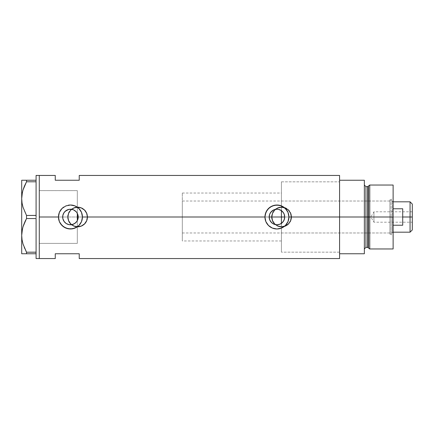 <?xml version="1.0" encoding="UTF-8"?>
<svg xmlns="http://www.w3.org/2000/svg" width="434" height="434" viewBox="0 0 434 434"><rect width="100%" height="100%" fill="white"/><g stroke="black" fill="none" stroke-linecap="round" stroke-linejoin="round"><path stroke-width="0.33" stroke-dasharray="2.17 1.63" d="M269.156 217.027L78.218 217L77.317 220.635L77.317 240.973L77.317 217L281.406 217L281.406 252.159L281.406 217L339.583 217L284.709 217L283.831 220.586L281.406 223.358L281.406 252.159L281.406 181.841L281.406 210.642L283.831 213.414L284.709 217L339.583 217L339.583 252.159L339.583 217L291.556 217A9.987 9.987 0 0 1 281.568 226.987A9.987 9.987 0 0 1 271.581 217L272.346 220.841L274.51 224.069L277.738 226.228L281.568 226.987L285.404 226.222L288.632 224.058L290.791 220.83L291.556 217L290.791 213.17L288.632 209.937L285.393 207.772L281.563 207.013L277.738 207.778L274.505 209.937L272.346 213.165L271.581 217L87.625 217A9.987 9.987 0 0 1 77.637 226.987A9.987 9.987 0 0 1 67.65 217L68.415 220.841L70.579 224.069L73.807 226.228L77.643 226.987L81.473 226.222L83.979 224.72L85.937 222.555L87.435 218.953L87.429 215.042L85.937 211.445L83.192 208.7L79.596 207.202L75.684 207.202L72.082 208.7L70.574 209.937L68.415 213.165L67.65 217L39.282 217L77.317 217L77.317 243.371L77.317 220.635L76.623 221.72M269.802 220.103L269.232 218.063M270.903 221.904L270.295 221.047M275.335 224.611L272.438 223.342M276.393 224.758L275.33 224.606M280.5 223.906L279.539 224.324M68.046 217A9.591 9.591 0 0 1 77.637 207.409A9.591 9.591 0 0 1 87.229 217A9.591 9.591 0 0 0 77.637 207.409A9.591 9.591 0 0 0 68.046 217L68.778 220.667L70.856 223.781L73.97 225.859L77.637 226.591L81.304 225.859L84.418 223.781L86.496 220.667L87.229 217L86.496 213.333L84.418 210.219L81.304 208.141L77.637 207.409L73.97 208.141L70.856 210.219L68.778 213.333L68.046 217A9.591 9.591 0 0 0 77.637 226.591A9.591 9.591 0 0 0 87.229 217A9.591 9.591 0 0 1 77.637 226.591A9.591 9.591 0 0 1 68.046 217L68.778 213.333L70.856 210.219L73.97 208.141L77.637 207.409L81.304 208.141L84.418 210.219L86.496 213.333L87.229 217L86.496 220.667L84.418 223.781L81.304 225.859L77.637 226.591L73.97 225.859L70.856 223.781L68.778 220.667L68.046 217M271.977 217A9.591 9.591 0 0 1 281.568 207.409A9.591 9.591 0 0 1 291.154 217A9.591 9.591 0 0 0 281.568 207.409A9.591 9.591 0 0 0 271.977 217L272.709 220.667L274.787 223.781L277.896 225.859L281.568 226.591L285.236 225.859L288.35 223.781L290.427 220.667L291.154 217L290.427 213.333L288.35 210.219L285.236 208.141L281.568 207.409L277.896 208.141L274.787 210.219L272.709 213.333L271.977 217A9.591 9.591 0 0 0 281.568 226.591A9.591 9.591 0 0 0 291.154 217A9.591 9.591 0 0 1 281.568 226.591A9.591 9.591 0 0 1 271.977 217L272.709 213.333L274.787 210.219L277.896 208.141L281.568 207.409L285.236 208.141L288.35 210.219L290.427 213.333L291.154 217L290.427 220.667L288.35 223.781L285.236 225.859L281.568 226.591L277.896 225.859L274.787 223.781L272.709 220.667L271.977 217M67.351 224.134L68.567 224.546M64.33 221.801L64.747 222.289M62.67 217L39.282 217L39.282 243.371L39.282 175.444L39.282 217L67.65 217L67.84 218.958L69.337 222.561L72.087 225.306L75.69 226.798L79.596 226.792L83.192 225.3L85.937 222.555L86.865 220.83L87.625 217L271.581 217L272.346 220.841L274.51 224.069L277.738 226.228L281.568 226.987L285.404 226.222L288.632 224.058L290.791 220.83L291.556 217L339.583 217L339.583 258.555L339.583 181.841L339.583 217L281.406 217L281.406 252.159L281.406 181.841L281.406 217L39.282 217L39.282 258.555L39.282 190.629L39.282 243.371L39.282 217L62.67 217M62.892 218.834L62.8 218.421M64.324 221.796L63.098 219.544M65.057 222.609L64.699 222.241M67.769 224.302L67.411 224.161M69.847 224.752L71.133 224.747M69.277 224.687L68.767 224.59M72.418 224.519L71.143 224.741M73.52 224.145L73.086 224.313M76.194 222.235L75.863 222.577M367.663 186.636L367.663 247.364L367.663 217L368.433 217L368.433 247.955L368.433 217L369.746 217L369.746 248.964L369.746 217L393.123 217L393.123 185.036L393.123 217L391.045 217L391.045 234.181L391.045 217L393.123 217L393.123 236.259L393.123 217L369.746 217L369.746 185.036L369.746 217L365.954 217L365.954 247.364L365.954 217L364.354 217L364.354 253.76L339.583 253.76L339.583 180.24L364.354 180.24L364.354 253.76L339.583 253.76L339.583 217L284.709 217L339.583 217L339.583 175.444L339.583 217L339.583 181.841L339.583 217L281.406 217L281.406 232.982L281.406 217L389.927 217L281.406 217L281.406 181.841L281.406 210.642L279.534 209.671M55.264 175.444L55.264 180.24L79.238 180.24L79.238 175.444L79.238 180.24L55.264 180.24L55.264 175.444M55.264 253.76L55.264 258.555L55.264 253.76L79.238 253.76L55.264 253.76M79.238 258.555L79.238 253.76L79.238 258.555M76.623 212.28L77.317 213.365L77.317 190.629L77.317 243.36L77.317 193.027L77.317 213.365L78.218 217L269.156 216.967M75.863 211.423L76.194 211.765M73.08 209.687L73.52 209.861M73.634 209.91L69.847 209.248M68.767 209.41L69.277 209.313M67.411 209.839L67.775 209.698M64.699 211.759L65.057 211.396M63.619 213.278L64.324 212.204M62.8 215.584L62.892 215.161M39.282 217L39.282 190.629L39.282 217L39.282 190.64L77.317 190.629L77.317 243.371L39.282 243.371L39.282 175.444L39.282 217M288.209 221.063L288.919 216.908M288.876 215.964L288.008 212.41L286.901 210.338L283.592 207.034L281.514 205.922M280.847 205.673L276.718 205.016M276.93 205.016L274.592 205.244L270.274 207.034L266.964 210.338L265.847 212.443M265.858 212.41L264.946 217.114M264.99 218.036L265.858 221.59L266.964 223.662L270.274 226.966L272.346 228.072M272.948 228.306L277.044 228.984M276.93 228.984L280.874 228.322M281.52 228.072L285.409 225.474L288.008 221.579M74.36 205.673L70.444 205.016A11.984 11.984 0 0 0 70.449 205.016L70.232 205.016M70.444 205.016L68.105 205.244A11.984 11.984 0 0 0 63.776 207.04M81.728 221.047L82.433 216.902M82.384 215.964L81.521 212.41L80.409 210.338L77.106 207.034L75.033 205.928M68.105 205.244L63.787 207.034L61.97 208.526L59.355 212.448M59.371 212.41L58.46 217.108M58.503 218.036L59.371 221.59L60.478 223.662L63.787 226.966L65.859 228.078M66.473 228.311L70.552 228.984M70.444 228.984L74.393 228.317M75.033 228.072L78.923 225.474L81.521 221.584M269.802 213.897L269.232 215.937M270.903 212.096L270.295 212.953L270.903 212.096M275.324 209.394L273.333 210.105M271.581 217A9.987 9.987 0 0 1 281.568 207.013A9.987 9.987 0 0 1 291.556 217L290.791 213.17L288.632 209.937L285.393 207.772L281.563 207.013L277.738 207.778L274.505 209.937L272.346 213.165L271.581 217L272.34 213.175L274.505 209.937L276.019 208.694L279.621 207.202L283.516 207.202L285.388 207.772L288.632 209.937L290.796 213.175L291.366 215.052L291.366 218.948L290.796 220.825L288.632 224.063L287.118 225.306L283.516 226.798L279.621 226.798L277.744 226.228L274.505 224.063L273.263 222.55L271.771 218.948L271.581 217M67.65 217A9.987 9.987 0 0 1 77.637 207.013A9.987 9.987 0 0 1 87.625 217L86.865 213.17L84.701 209.937L81.467 207.772L77.632 207.013L73.807 207.778L70.574 209.937L68.415 213.165L67.65 217L68.409 213.175L70.574 209.937L72.087 208.694L75.69 207.202L79.585 207.202L81.462 207.772L84.701 209.937L85.943 211.45L87.435 215.052L87.435 218.948L86.865 220.825L84.701 224.063L81.462 226.228L79.585 226.798L75.69 226.798L73.813 226.228L70.574 224.063L69.331 222.55L67.84 218.948L67.65 217M281.406 223.358L281.406 217L393.123 217L393.123 197.741L393.123 217L391.045 217L391.045 199.819L391.045 217L391.045 199.819L391.045 217L393.123 217L393.123 213.24L393.123 248.964L393.123 217L392.325 217L392.325 201.018L392.325 217L281.406 217L389.927 217L389.927 220.119L389.927 213.881L389.927 220.353L389.927 213.647L389.927 217L391.045 217L389.927 217L389.927 199.819L389.927 217L391.045 217L391.045 234.181L391.045 217L389.927 217L389.927 234.181L389.927 217L389.927 232.982L389.927 217L281.406 217L281.406 201.018L281.406 220.119L281.406 193.027L281.406 217L339.583 217L339.583 180.24L364.354 180.24L364.354 248.964L364.354 185.036L364.354 217L364.354 185.036L364.354 217L364.354 185.036L364.354 217L365.954 217L365.954 186.636M276.377 209.242L277.451 209.242M36.082 180.24L36.082 175.444L36.082 180.766L36.082 180.24L36.082 180.766L36.082 180.24L36.082 180.766L36.082 180.24L26.523 180.24L36.082 180.24M36.082 181.266L36.082 181.841L36.082 181.266L36.082 181.841L36.082 181.266L36.082 181.841L26.523 181.792L36.082 181.792L36.082 181.266M36.082 215.4L36.082 181.841L36.082 215.4M26.523 218.552L26.523 215.448L36.082 215.448L26.523 215.448L24.554 211.412L26.523 215.448L26.523 218.552L36.082 218.552L36.082 216.501L36.082 218.6L36.082 217.499L36.082 218.6L36.082 217.499L36.082 218.6L26.523 218.552L25.845 219.837M36.082 252.159L36.082 218.6L36.082 252.159M23.018 243.989L26.523 252.208L26.523 253.76L36.082 253.76L36.082 258.555L36.082 252.734L36.082 253.76L36.082 253.234L36.082 253.76L36.082 253.234L36.082 253.76L21.7 253.76L21.7 180.24L26.523 180.24L26.523 181.792L26.523 180.24L24.554 180.24M24.559 185.823L24.385 186.235M22.476 192.034L22.373 192.495M22.053 194.215L21.7 198.62L21.7 253.76M24.564 222.571L24.385 222.995M22.476 228.794L22.373 229.255M22.053 230.975L21.7 235.38M23.029 244.022L24.282 247.521M26.523 252.208L36.082 252.208L26.523 252.208L26.523 253.76L25.584 253.76M24.564 253.76L22.042 253.76M24.564 248.188L26.208 251.622M24.559 222.577L24.163 223.537M24.559 185.817L24.185 186.723M23.029 180.24L21.7 180.24L21.7 198.62M39.282 243.371L39.282 219.582L39.282 243.371L77.317 243.371L77.317 190.629L39.282 190.629L39.282 243.371L77.317 243.371M77.317 190.629L77.317 211.857L77.317 190.629L39.282 190.629M368.433 247.955L368.433 186.045M339.583 217L339.583 181.841L339.583 217M365.954 247.364L365.954 217L367.663 217L367.663 247.364M393.123 220.76L393.123 236.259L393.123 220.76M365.954 217L365.954 186.636L365.954 217M367.663 217L367.663 186.636L367.663 217M281.406 227.204L281.406 252.159L281.406 227.204M281.406 206.796L281.406 181.841L281.406 206.796M281.406 220.119L281.406 232.982L281.406 220.119M389.927 213.647L389.927 199.819L389.927 213.647M389.927 220.353L389.927 234.181L389.927 220.353M389.927 213.881L389.927 201.018L389.927 213.881M389.927 220.119L389.927 232.982L389.927 220.119M389.927 217L389.927 201.018L389.927 217M410.065 217L410.065 201.815L410.065 217L402.709 217L402.709 208.77L393.123 208.77L393.123 201.815L393.123 225.23L393.123 208.77L393.123 225.23L393.123 208.77L393.123 225.23L393.123 217L182.318 217L269.156 217L182.318 217L182.318 201.018L182.318 217L77.317 217L77.317 193.027L77.317 240.973L77.317 217L182.318 217L182.318 193.027L182.318 217L78.218 217L182.318 217L182.318 240.973L182.318 193.027L182.318 232.982L182.318 201.018L182.318 232.982L182.318 217L392.325 217L392.325 201.018L392.325 232.982L392.325 217L392.325 232.982L392.325 217L393.123 217L393.123 232.185L393.123 225.23L402.709 225.23L402.709 217L410.065 217L410.065 232.185L410.065 217L412.3 217L410.065 217M412.3 204.056L412.3 217L373.945 217L373.945 222.192L373.945 217L412.3 217L412.3 222.192L412.3 204.056M412.3 211.808L412.3 217L373.945 217L412.3 217L412.3 218.014L412.3 211.808L412.3 229.944L412.3 211.808L373.945 211.808L373.945 217C373.945 210.3 373.945 210.3 373.945 217C373.945 210.3 373.945 210.3 373.945 217L373.945 211.808L370.82 217L373.945 217C373.945 223.7 373.945 223.7 373.945 217C373.945 223.7 373.945 223.7 373.945 217L370.82 217L373.945 222.192L412.3 222.192M77.317 217L77.317 193.027L77.317 217M393.123 225.23L393.123 232.185L393.123 225.23L402.709 225.23L402.709 208.77L393.123 208.77L393.123 225.23M402.709 208.77L402.709 225.23L402.709 208.77M412.3 218.014L412.3 222.094L412.3 218.014M281.406 240.973L182.318 240.973M339.583 252.159L281.406 252.159L339.583 252.159M281.406 181.841L339.583 181.841L281.406 181.841M182.318 193.027L281.406 193.027M389.927 234.181L391.045 234.181L393.123 236.259M281.406 232.982L389.927 232.982M389.927 199.819L391.045 199.819L393.123 197.741M281.406 201.018L389.927 201.018M393.123 201.815L392.325 201.018L182.318 201.018M182.318 232.982L392.325 232.982L393.123 232.185"/><path stroke-width="0.65" d="M78.028 218.714L77.881 219.268M77.453 220.363L78.218 217.005A7.774 7.774 0 0 1 70.444 224.774A7.774 7.774 0 0 1 62.67 217L62.816 218.497M269.275 218.362L269.346 218.703M273.756 224.096L271.619 222.675L269.769 220.027M270.398 221.215L269.449 219.11M270.453 221.297L271.505 222.566M272.541 223.418L271.619 222.675M276.387 224.758L274.093 224.237M278.509 224.617L277.114 224.774M276.746 224.774L276.393 224.758M283.424 221.28L284.487 218.844L284.709 217L284.118 219.973L283.397 221.318L282.431 222.496L280.104 224.101M281.682 223.157L281.313 223.423M277.456 224.758L278.416 224.633M273.333 223.895L274.31 224.318L272.612 223.467L270.469 221.318L269.747 219.973L269.156 217L269.747 214.027L270.469 212.682L272.612 210.533L275.416 209.372L276.93 209.226L278.449 209.372L281.254 210.533L283.397 212.682L284.118 214.027L284.709 217A7.774 7.774 0 0 1 276.93 224.774A7.774 7.774 0 0 1 269.156 217A7.774 7.774 0 0 1 276.93 209.226A7.774 7.774 0 0 1 284.709 217L284.52 215.302M282.642 211.721L281.406 210.642L281.406 223.358L283.391 221.335M68.767 224.59L71.138 224.747L73.634 224.09L75.766 222.675L77.084 221.047M66.212 223.521L67.346 224.128L66.212 223.521M64.747 222.289L65.198 222.74M62.8 218.421L64.123 221.53M339.583 175.444L339.583 253.76L364.354 253.76L364.354 217L365.954 217L364.354 217L364.354 180.24L339.583 180.24L339.583 217L364.354 217L364.354 180.24L339.583 180.24L339.583 253.76L364.354 253.76L364.354 217L339.583 217L339.583 258.555L339.583 217L288.919 217L287.997 221.611L285.404 225.479L281.53 228.067L276.93 228.984L272.33 228.067L268.456 225.474L265.863 221.6L264.946 217L82.433 217L81.511 221.611L78.917 225.479L77.111 226.96L72.787 228.756L68.089 228.751L63.776 226.96L60.489 223.673L59.377 221.6L58.46 217L39.282 217L39.282 175.444L39.282 217L58.46 217A11.984 11.984 0 0 0 70.444 228.984A11.984 11.984 0 0 0 82.433 217L81.511 221.611L78.917 225.479L75.044 228.067L70.444 228.984L65.843 228.067L61.97 225.474L59.377 221.6L58.46 217L59.377 212.4L61.964 208.526L65.849 205.933L70.449 205.016L75.049 205.933L78.917 208.521L81.511 212.394L82.433 217L264.946 217A11.984 11.984 0 0 0 276.93 228.984A11.984 11.984 0 0 0 288.919 217L287.997 221.611L285.404 225.479L281.53 228.067L276.93 228.984L272.33 228.067L268.456 225.474L265.863 221.6L264.946 217L265.179 214.646L266.975 210.327L270.263 207.04L274.581 205.244L279.279 205.244L283.603 207.04L286.896 210.333L287.997 212.394L288.919 217L339.583 217L339.583 175.444L79.238 175.444L79.238 180.24L55.264 180.24L55.264 175.444L55.264 180.24L79.238 180.24L79.238 175.444M283.028 221.828L282.637 222.284M283.955 220.331L283.668 220.884M284.52 218.698L284.379 219.235M62.778 218.291L62.8 215.584M63.098 219.544L62.892 218.834M63.825 221.074L63.391 220.271M64.699 222.241L64.33 221.801M68.567 224.546L67.411 224.161M70.189 224.769L69.277 224.687M71.133 224.747L70.737 224.769M73.086 224.313L72.163 224.584M71.632 224.682L71.143 224.741M75.863 222.577L73.52 224.145M73.52 209.861L75.945 211.504L76.91 212.682L78.071 215.481L78.071 218.519L76.91 221.318L74.767 223.467L71.963 224.628L68.93 224.628L66.125 223.467L63.982 221.318L62.821 218.519L62.821 215.481L63.982 212.682L66.125 210.533L68.93 209.372L71.963 209.372L73.422 209.817L75.863 211.423M76.791 221.497L76.194 222.235M39.282 217L39.282 258.555L39.282 217L39.282 258.555L36.082 258.555L39.282 258.555L39.282 175.444L36.082 175.444L39.282 175.444L39.282 217M55.264 253.76L79.238 253.76L79.238 258.555L79.238 253.76L55.264 253.76L55.264 258.555L55.264 253.76M77.084 212.953L76.791 212.503M76.194 211.765L73.639 209.91M72.163 209.416L73.08 209.687M70.742 209.231L71.637 209.318M69.277 209.313L70.189 209.231M65.057 211.396L68.767 209.41M72.418 209.481L69.847 209.248L67.411 209.839M64.123 212.476L64.699 211.759M63.391 213.729L63.82 212.926M62.892 215.161L63.19 214.212M283.668 213.116L283.955 213.669M284.379 214.759L283.418 212.709M283.38 212.66L283.033 212.177M280.104 209.899L281.682 210.843M288.919 217A11.984 11.984 0 0 0 276.93 205.016A11.984 11.984 0 0 0 264.946 217L265.863 212.4L268.456 208.526L272.335 205.933L276.935 205.016L281.536 205.933L285.404 208.521L287.997 212.394L288.919 217M288.919 216.908L288.876 215.964M288.176 212.839L288.013 212.427M281.514 205.922L280.847 205.673M274.868 205.19L274.581 205.244M272.802 205.749L272.346 205.928M264.946 217.114L264.99 218.036M272.346 228.072L272.953 228.306M274.586 228.756L274.955 228.821M280.874 228.322L281.52 228.072M288.008 221.579L288.209 221.063M279.908 224.183L276.93 224.774L273.957 224.183M63.776 207.04A11.984 11.984 0 0 0 58.46 217L59.377 212.4L61.964 208.526L65.849 205.933L70.449 205.016L75.049 205.933L78.917 208.521L81.511 212.394L82.433 217A11.984 11.984 0 0 0 68.1 205.244L68.382 205.19M82.433 216.902L82.384 215.964M81.69 212.844L81.521 212.427M75.033 205.928L74.36 205.673M66.31 205.749L65.859 205.928M58.46 217.108L58.503 218.036M65.859 228.078L66.473 228.311M68.1 228.756L68.463 228.821M74.393 228.317L75.033 228.072M81.521 221.584L81.728 221.047M63.098 214.456L62.67 217A7.774 7.774 0 0 1 70.444 209.226A7.774 7.774 0 0 1 78.218 217L77.453 213.637M67.346 209.872L65.198 211.266L63.619 213.278M269.346 215.297L269.275 215.638M273.973 209.812L271.619 211.32L269.802 213.897L270.398 212.785M278.411 209.367L276.979 209.226M276.892 209.226L275.378 209.383M280.5 210.094L279.767 209.758M279.892 209.812L279.534 209.671M77.881 214.732L78.028 215.286M78.218 217L77.317 217L77.317 220.635L77.317 213.365L77.317 217L78.218 217M277.114 209.226L278.503 209.383M274.31 209.682L276.74 209.226M270.903 212.096L273.756 209.904M269.449 214.89L269.769 213.973M26.208 251.622L23.04 244.054L22.053 239.785L21.7 235.38L22.042 231.045L23.018 226.77L26.523 218.552L26.523 215.448L23.04 207.295L22.053 203.025L21.7 198.62L21.7 180.24L21.7 253.76L26.523 253.76L26.523 252.208L36.082 252.159L36.082 252.734L36.082 252.208L26.523 252.208L23.04 244.054L22.053 239.785L21.7 235.38L22.042 231.045L23.018 226.77L26.523 218.552L26.523 215.448L36.082 215.4L36.082 216.501L36.082 215.448L26.523 215.448L23.04 207.295L22.053 203.025L21.7 198.62L22.042 194.286L23.018 190.011L26.523 181.792L24.559 185.823L26.523 181.792L26.523 180.24L36.082 180.24L36.082 175.444L36.082 180.766L36.082 180.24L22.042 180.24M36.082 181.841L36.082 215.4L36.082 181.841M36.082 218.6L36.082 252.159L36.082 218.6M22.373 192.495L21.7 198.62L22.047 202.993L21.7 198.62L22.042 194.286L23.018 190.011L24.554 185.828M24.559 180.24L26.523 180.24L26.523 181.792L36.082 181.792L26.523 181.792L23.029 189.978L24.185 186.723M22.476 192.034L22.047 194.253M26.523 218.552L36.082 218.552L26.523 218.552L23.029 226.738L24.163 223.537M22.373 229.255L22.047 231.007M22.476 228.794L21.7 235.38L22.047 239.747L21.7 235.38L21.7 198.62M24.282 247.521L24.564 248.188M23.024 253.76L36.082 253.76L36.082 253.234L36.082 258.555L36.082 253.76L26.523 253.76L26.523 252.208M22.042 253.76L21.7 253.76L21.7 235.38M25.584 253.76L24.564 253.76M24.396 247.787L24.554 248.172M25.845 219.837L24.559 222.577M36.082 252.734L36.082 253.234L36.082 252.734M36.082 216.501L36.082 217.499L36.082 216.501M36.082 180.766L36.082 181.266L36.082 180.766M281.406 223.857L281.406 217L284.709 217L281.406 217L281.406 210.143M369.746 217L369.746 185.036L369.746 217L393.123 217L393.123 185.036L393.123 217L369.746 217L369.746 248.964L369.746 217L368.433 217L369.746 217M368.433 186.045L368.433 247.955L368.433 186.045L368.433 217L367.663 217L367.663 247.364L367.663 217L368.433 217L368.433 247.955L367.663 247.364L367.663 186.636L369.746 185.036L393.123 185.036M367.663 186.636L365.954 186.636L365.954 247.364L365.954 217L367.663 217L365.954 217L365.954 247.364L364.354 248.964M393.123 248.964L393.123 217L393.123 248.964L369.746 248.964L368.433 247.955M365.954 217L365.954 186.636L365.954 217M367.663 217L367.663 186.636L367.663 217M410.065 217L412.3 217L412.3 204.056L412.3 229.944L412.3 217L410.065 217L410.065 201.815L410.065 217L402.709 217L410.065 217L410.065 232.185L410.065 217M402.709 208.77L402.709 225.23L393.123 225.23L402.709 225.23L402.709 208.77L393.123 208.77L402.709 208.77M269.156 217L281.406 217L269.156 217M39.282 175.444L55.264 175.444M39.282 258.555L55.264 258.555M339.583 258.555L79.238 258.555M365.954 247.364L367.663 247.364M365.954 186.636L364.354 185.036M393.123 201.815L410.065 201.815L412.3 204.056M393.123 232.185L410.065 232.185L412.3 229.944"/></g></svg>
